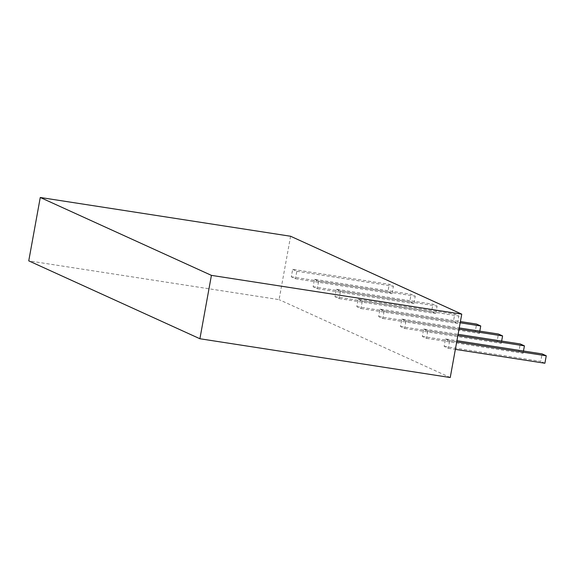 <?xml version="1.0" encoding="UTF-8"?>
<svg xmlns="http://www.w3.org/2000/svg" width="575" height="575" viewBox="0 0 575 575"><rect width="100%" height="100%" fill="white"/><g stroke="black" fill="none" stroke-linecap="round" stroke-linejoin="round"><path stroke-width="0.43" stroke-dasharray="2.88 2.16" d="M290.605 236.253L279.083 299.632L28.75 260.856M450.239 377.523L279.083 299.632M423.674 328.993L427.829 330.884L426.478 338.337L422.323 336.447L423.674 328.993L458.088 334.327M401.839 319.06L405.993 320.951L404.642 328.404L400.488 326.514L401.839 319.06L459.245 327.951M380.01 309.12L384.158 311.01L382.806 318.464L378.652 316.573L380.01 309.12L460.41 321.576M358.175 299.187L362.322 301.077L360.971 308.531L356.816 306.64L358.175 299.187L454.76 314.151L458.915 316.034L457.556 323.488L453.402 321.598L454.76 314.151M336.339 289.247L340.493 291.137L339.135 298.59L334.981 296.7L336.339 289.247L432.925 304.211L437.079 306.101L435.721 313.555L431.573 311.664L432.925 304.211M314.503 279.313L318.658 281.204L317.299 288.657L313.152 286.767L314.503 279.313L411.089 294.278L415.243 296.161L413.885 303.614L409.738 301.724L411.089 294.278M292.668 269.373L296.822 271.263L295.464 278.717L291.317 276.827L292.668 269.373L389.253 284.338L393.408 286.228L392.057 293.681L387.902 291.791L389.253 284.338M445.51 338.934L449.664 340.824L448.306 348.277L444.159 346.387L445.51 338.934L456.931 340.702M449.664 340.824L456.708 341.917M444.159 346.387L540.744 361.344L542.096 353.898M448.306 348.277L455.357 349.37M544.899 363.235L540.744 361.344M427.829 330.884L457.872 335.541M422.323 336.447L518.909 351.411L520.26 343.958M426.478 338.337L523.063 353.302L518.909 351.411M523.48 351.009L523.063 353.302M405.993 320.951L459.03 329.166M400.488 326.514L497.073 341.471L498.432 334.025M404.642 328.404L501.228 343.361L497.073 341.471M501.644 341.076L501.228 343.361M384.158 311.01L460.187 322.791M378.652 316.573L475.238 331.538L476.596 324.084M382.806 318.464L479.392 333.428L475.238 331.538M479.809 331.135L479.392 333.428M362.322 301.077L458.915 316.034M356.816 306.64L453.402 321.598M360.971 308.531L457.556 323.488M340.493 291.137L437.079 306.101M334.981 296.7L431.573 311.664M339.135 298.59L435.721 313.555M318.658 281.204L415.243 296.161M313.152 286.767L409.738 301.724M317.299 288.657L413.885 303.614M296.822 271.263L393.408 286.228M291.317 276.827L387.902 291.791M295.464 278.717L392.057 293.681"/><path stroke-width="0.86" d="M211.42 275.368L461.754 314.144L450.239 377.523L199.906 338.747L211.42 275.368L40.264 197.477L290.605 236.253L461.754 314.144M199.906 338.747L28.75 260.856L40.264 197.477M456.931 340.702L542.096 353.898L546.25 355.781L544.899 363.235L455.357 349.37M456.708 341.917L546.25 355.781M458.088 334.327L520.26 343.958L524.414 345.848L523.48 351.009M457.872 335.541L524.414 345.848M459.245 327.951L498.432 334.025L502.579 335.908L501.644 341.076M459.03 329.166L502.579 335.908M460.41 321.576L476.596 324.084L480.743 325.975L479.809 331.135M460.187 322.791L480.743 325.975"/></g></svg>
